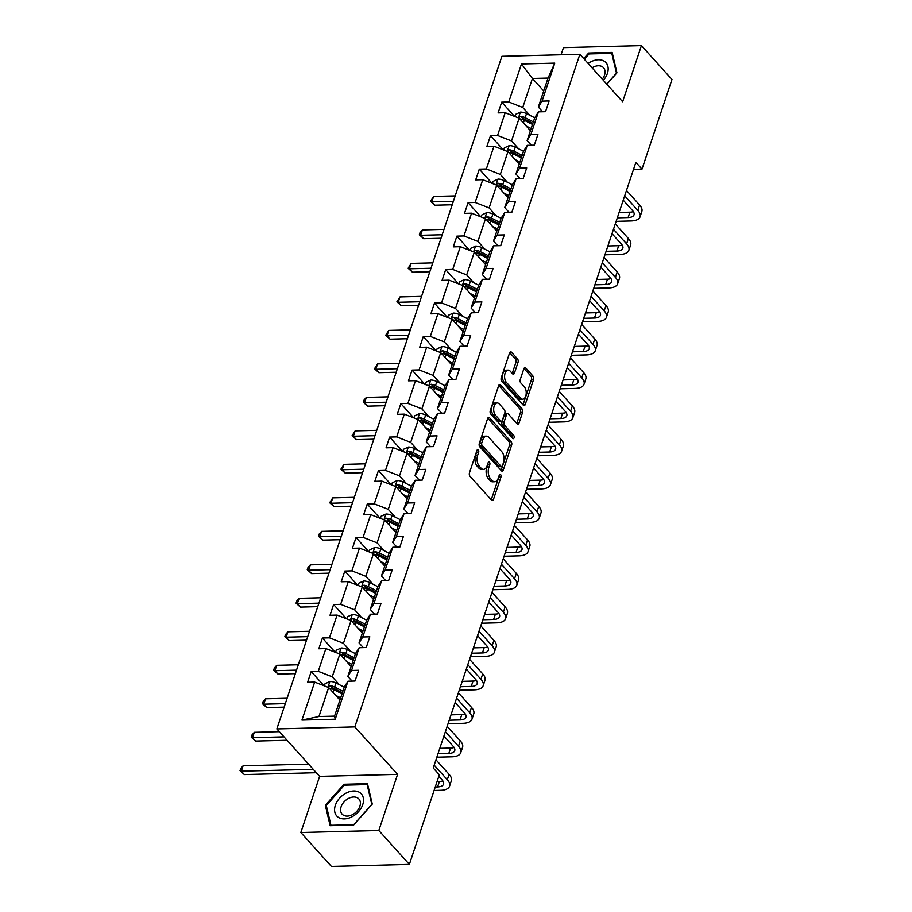 <?xml version="1.0" encoding="UTF-8"?>
<svg xmlns="http://www.w3.org/2000/svg" width="912" height="912" viewBox="0 0 912 912"><rect width="100%" height="100%" fill="white"/><g stroke="black" fill="none" stroke-linecap="round" stroke-linejoin="round"><path stroke-width="1.37" d="M478.298 449.844A1.744 0.969 88.5 0 0 477.763 449.582A1.744 0.969 88.5 0 0 476.965 450.391L469.475 472.781A2.497 1.391 88.5 0 0 469.976 476.224L491.568 500.175A2.497 1.391 88.5 0 0 492.332 500.563A2.497 1.391 88.5 0 0 493.472 499.4L500.962 477.01A1.744 0.969 88.5 0 0 500.608 474.605A1.744 0.969 88.5 0 0 500.072 474.331A1.744 0.969 88.5 0 0 499.286 475.141L498.305 478.048A7.98 4.446 88.5 0 1 494.68 481.753A7.98 4.446 88.5 0 1 492.218 480.521L490.417 478.526A7.98 4.446 88.5 0 1 488.832 467.525L489.801 464.63A1.744 0.969 88.5 0 0 489.459 462.224A1.744 0.969 88.5 0 0 488.923 461.951A1.744 0.969 88.5 0 0 488.125 462.772L487.156 465.667A7.98 4.446 88.5 0 1 483.52 469.384A7.98 4.446 88.5 0 1 481.057 468.152L479.256 466.157A7.98 4.446 88.5 0 1 477.683 455.156L478.652 452.249A1.744 0.969 88.5 0 0 478.298 449.844M518.016 362.36A2.497 1.391 88.5 0 0 517.526 358.929L511.461 352.203A2.497 1.391 88.5 0 0 510.697 351.815A2.497 1.391 88.5 0 0 509.557 352.978L501.247 377.853A2.497 1.391 88.5 0 0 501.737 381.284L523.328 405.236A2.497 1.391 88.5 0 0 524.092 405.623A2.497 1.391 88.5 0 0 525.232 404.461L533.554 379.597A2.497 1.391 88.5 0 0 533.053 376.166L525.745 368.038A2.497 1.391 88.5 0 0 524.97 367.661A2.497 1.391 88.5 0 0 523.841 368.824L520.273 379.46A2.497 1.391 88.5 0 0 520.775 382.903L524.4 386.927A6.669 3.716 88.5 0 1 526.121 394.372A6.669 3.716 88.5 0 1 522.69 399.228A6.669 3.716 88.5 0 1 520.627 398.202L506.411 382.424A6.669 3.716 88.5 0 1 504.689 374.98A6.669 3.716 88.5 0 1 508.121 370.124A6.669 3.716 88.5 0 1 510.184 371.15L512.555 373.783A2.497 1.391 88.5 0 0 513.319 374.171A2.497 1.391 88.5 0 0 514.459 373.008L518.016 362.36L515.907 362.417A2.497 1.391 88.5 0 0 515.417 358.986L509.705 352.636M622.645 101.745L641.421 45.6L671.973 79.492L641.991 169.13L635.881 162.347L433.234 767.972L439.345 774.755L409.363 864.382L378.811 830.49L397.586 774.345L354.814 726.898L579.872 54.287L622.645 101.745M489.539 417.742A2.497 1.391 88.5 0 0 488.764 417.354A2.497 1.391 88.5 0 0 487.635 418.517L479.313 443.38A2.497 1.391 88.5 0 0 479.803 446.823L501.395 470.774A2.497 1.391 88.5 0 0 502.17 471.162A2.497 1.391 88.5 0 0 503.299 469.999L511.621 445.136A2.497 1.391 88.5 0 0 511.13 441.693L489.539 417.742L488.023 417.787M490.28 410.617L498.602 385.753A2.497 1.391 88.5 0 1 499.73 384.59A2.497 1.391 88.5 0 1 500.506 384.978L522.097 408.929A2.497 1.391 88.5 0 1 522.587 412.372L519.031 423.008A2.497 1.391 88.5 0 1 517.891 424.171A2.497 1.391 88.5 0 1 517.127 423.784L508.372 414.071A2.497 1.391 88.5 0 0 507.596 413.683A2.497 1.391 88.5 0 0 506.456 414.846L504.097 421.903A2.497 1.391 88.5 0 0 504.598 425.345L513.707 435.457A1.744 0.969 88.5 0 1 514.163 437.407A1.744 0.969 88.5 0 1 513.262 438.683A1.744 0.969 88.5 0 1 512.726 438.41L490.77 414.059A2.497 1.391 88.5 0 1 490.28 410.617M641.421 45.6L563.456 47.618L561.062 54.777M397.586 774.345L319.622 776.363L300.835 832.508L378.811 830.49M300.835 832.508L331.387 866.4L409.363 864.382M542.572 111.754L538.331 107.057L548.032 78.067L554.77 63.133L542.047 101.129L549.115 100.947L545.524 111.686L538.456 111.868L530.841 134.623L537.909 134.44L534.318 145.168L527.25 145.35L519.635 168.116L526.703 167.933L523.112 178.661L516.044 178.843L508.429 201.598L515.497 201.415L511.906 212.154L504.838 212.336L497.222 235.091L504.29 234.908L500.699 245.647L493.631 245.83L486.028 268.584L493.084 268.402L489.493 279.14L482.425 279.323L474.821 302.077L481.878 301.895L478.287 312.622L471.219 312.805L463.615 335.57L470.672 335.377L467.081 346.115L460.024 346.298L452.409 369.052L459.466 368.87L455.875 379.609L448.818 379.791L441.203 402.545L448.259 402.363L444.668 413.102L437.612 413.284L429.997 436.039L437.053 435.856L433.462 446.584L426.406 446.766L418.79 469.532L425.847 469.349L422.256 480.077L415.199 480.259L407.584 503.014L414.641 502.831L411.05 513.57L403.993 513.752L396.378 536.507L403.435 536.324L399.844 547.063L392.787 547.246L385.172 570L392.228 569.818L388.637 580.556L381.581 580.739L373.966 603.493L381.022 603.311L377.431 614.038L370.375 614.221L362.759 636.986L369.816 636.804L366.225 647.531L359.168 647.714L351.553 670.468L358.61 670.286L355.019 681.025L347.962 681.207L335.24 719.203L301.952 720.07L314.663 682.073L307.606 682.256L311.197 671.517L318.254 671.335L325.869 648.58L318.812 648.763L322.403 638.024L329.46 637.841L337.075 615.087L330.019 615.269L333.61 604.531L340.666 604.348L348.281 581.594L341.225 581.776L344.816 571.049L351.872 570.866L359.488 548.101L352.431 548.283L356.022 537.556L363.079 537.373L370.694 514.619L363.637 514.801L367.228 504.062L374.285 503.88L381.9 481.126L374.843 481.308L378.434 470.569L385.491 470.387L393.106 447.632L386.05 447.815L389.641 437.076L396.697 436.894L404.312 414.139L397.256 414.322L400.847 403.594L407.903 403.412L415.519 380.646L408.462 380.828L412.053 370.101L419.11 369.919L426.725 347.164L419.668 347.347L423.259 336.608L430.316 336.425L437.931 313.671L430.874 313.853L434.465 303.115L441.522 302.932L449.137 280.178L442.081 280.36L445.672 269.621L452.728 269.439L460.343 246.685L453.287 246.867L456.878 236.14L463.934 235.957L471.55 213.191L464.493 213.374L468.084 202.646L475.141 202.464L482.756 179.71L475.688 179.892L479.29 169.153L486.347 168.971L493.962 146.216L486.894 146.399L490.496 135.66L497.553 135.478L505.168 112.723L498.1 112.906L501.703 102.167L508.759 101.984L521.47 63.988L554.77 63.133M538.331 107.057L542.047 101.129M354.814 726.898L276.849 728.916L501.896 56.305L579.872 54.287M518.609 148.793L511.529 140.95L519.145 118.184L530.419 130.701M519.145 118.184L505.168 112.723M511.529 140.95L497.553 135.478M531.365 145.247L527.125 140.539L534.74 117.785L538.456 111.868M527.125 140.539L530.841 134.623M507.403 182.286L500.323 174.431L507.938 151.677L519.213 164.183M507.938 151.677L493.962 146.216M500.323 174.431L486.347 168.971M520.159 178.741L515.918 174.032L523.534 151.278L527.25 145.35M515.918 174.032L519.635 168.116M496.196 215.779L489.117 207.925L496.732 185.17L508.007 197.676M496.732 185.17L482.756 179.71M489.117 207.925L475.141 202.464M508.953 212.234L504.712 207.526L512.327 184.771L516.044 178.843M504.712 207.526L508.429 201.598M484.99 249.261L477.911 241.418L485.526 218.663L496.801 231.169M485.526 218.663L471.55 213.191M477.911 241.418L463.934 235.957M497.747 245.716L493.506 241.019L501.121 218.253L504.838 212.336M493.506 241.019L497.222 235.091M473.784 282.754L466.705 274.911L474.32 252.157L485.594 264.662M474.32 252.157L460.343 246.685M466.705 274.911L452.728 269.439M486.541 279.209L482.3 274.501L489.915 251.746L493.631 245.83M482.3 274.501L486.028 268.584M462.578 316.247L455.51 308.404L463.114 285.638L474.388 298.156M463.114 285.638L449.137 280.178M455.51 308.404L441.522 302.932M475.334 312.702L471.094 307.994L478.709 285.239L482.425 279.323M471.094 307.994L474.821 302.077M451.372 349.741L444.304 341.886L451.907 319.132L463.182 331.637M451.907 319.132L437.931 313.671M444.304 341.886L430.316 336.425M464.128 346.195L459.887 341.487L467.503 318.733L471.219 312.805M459.887 341.487L463.615 335.57M440.165 383.234L433.097 375.379L440.701 352.625L451.976 365.131M440.701 352.625L426.725 347.164M433.097 375.379L419.11 369.919M452.922 379.688L448.681 374.98L456.296 352.226L460.024 346.298M448.681 374.98L452.409 369.052M428.959 416.716L421.891 408.872L429.506 386.118L440.77 398.624M429.506 386.118L415.519 380.646M421.891 408.872L407.903 403.412M441.716 413.17L437.486 408.473L445.09 385.708L448.818 379.791M437.486 408.473L441.203 402.545M417.753 450.209L410.685 442.366L418.3 419.611L429.575 432.117M418.3 419.611L404.312 414.139M410.685 442.366L396.697 436.894M430.521 446.663L426.28 441.955L433.884 419.201L437.612 413.284M426.28 441.955L429.997 436.039M406.547 483.702L399.479 475.859L407.094 453.093L418.369 465.61M407.094 453.093L393.106 447.632M399.479 475.859L385.491 470.387M419.315 480.157L415.074 475.448L422.678 452.694L426.406 446.766M415.074 475.448L418.79 469.532M395.341 517.195L388.273 509.341L395.888 486.586L407.162 499.092M395.888 486.586L381.9 481.126M388.273 509.341L374.285 503.88M408.109 513.65L403.868 508.942L411.472 486.187L415.199 480.259M403.868 508.942L407.584 503.014M384.134 550.688L377.066 542.834L384.682 520.079L395.956 532.585M384.682 520.079L370.694 514.619M377.066 542.834L363.079 537.373M396.902 547.143L392.662 542.435L400.277 519.68L403.993 513.752M392.662 542.435L396.378 536.507M372.928 584.17L365.86 576.327L373.475 553.573L384.75 566.078M373.475 553.573L359.488 548.101M365.86 576.327L351.872 570.866M385.696 580.625L381.455 575.928L389.071 553.162L392.787 547.246M381.455 575.928L385.172 570M361.722 617.663L354.654 609.82L362.269 587.066L373.544 599.572M362.269 587.066L348.281 581.594M354.654 609.82L340.666 604.348M374.49 614.118L370.249 609.41L377.864 586.655L381.581 580.739M370.249 609.41L373.966 603.493M350.516 651.157L343.448 643.313L351.063 620.548L362.338 633.065M351.063 620.548L337.075 615.087M343.448 643.313L329.46 637.841M363.284 647.611L359.043 642.903L366.658 620.149L370.375 614.221M359.043 642.903L362.759 636.986M339.31 684.65L332.242 676.795L339.857 654.041L351.131 666.547M339.857 654.041L325.869 648.58M332.242 676.795L318.254 671.335M352.078 681.104L347.837 676.396L355.452 653.642L359.168 647.714M347.837 676.396L351.553 670.468M301.952 720.07L318.949 716.513L328.651 687.534L339.925 700.04M328.651 687.534L314.663 682.073M319.622 776.363L276.849 728.916M633.532 169.347L641.991 169.13M548.032 78.067L532.437 78.478L522.736 107.456L529.815 115.3M543.712 90.983L532.437 78.478L521.47 63.988M318.949 716.513L334.544 716.114L344.246 687.135L347.962 681.207M334.544 716.114L335.24 719.203M522.736 107.456L508.759 101.984M323.999 685.71L311.197 671.517M335.206 652.228L322.403 638.024M346.412 618.735L333.61 604.531M357.618 585.242L344.816 571.049M368.824 551.749L356.022 537.556M380.019 518.255L367.228 504.062M391.225 484.774L378.434 470.569M402.431 451.28L389.641 437.076M413.638 417.787L400.847 403.594M424.844 384.294L412.053 370.101M436.05 350.812L423.259 336.608M447.256 317.319L434.465 303.115M458.462 283.826L445.672 269.621M469.669 250.333L456.878 236.14M480.875 216.839L468.084 202.646M492.081 183.358L479.29 169.153M503.287 149.864L490.496 135.66M514.493 116.371L501.703 102.167M343.995 784.252L325.322 805.273L330.133 825.679L353.605 825.075L372.278 804.053L367.468 783.636L343.995 784.252L344.793 785.141M606.845 84.212L616.945 72.835L612.134 52.417L588.65 53.033L583.726 58.573M476.668 451.28A1.744 0.969 88.5 0 1 476.543 452.306L475.574 455.202A7.98 4.446 88.5 0 0 477.158 466.203L479.256 466.157M483.52 469.384L481.411 469.441A7.98 4.446 88.5 0 1 478.948 468.209L477.158 466.203M494.68 481.753L492.571 481.81A7.98 4.446 88.5 0 1 490.109 480.578L488.308 478.583A7.98 4.446 88.5 0 1 486.723 467.582L487.692 464.687A1.744 0.969 88.5 0 0 487.829 463.661M491.226 499.799A2.497 1.391 88.5 0 0 491.363 499.457L498.853 477.067A1.744 0.969 88.5 0 0 498.978 476.03M501.053 470.398A2.497 1.391 88.5 0 0 501.201 470.056L509.512 445.193A2.497 1.391 88.5 0 0 509.021 441.75L487.772 418.175M481.764 442.924A1.744 0.969 88.5 0 0 482.117 445.341L501.064 466.363A1.744 0.969 88.5 0 0 501.6 466.636A1.744 0.969 88.5 0 0 502.398 465.815L503.424 462.76A7.98 4.446 88.5 0 0 501.839 451.759L488.889 437.395A7.98 4.446 88.5 0 0 486.427 436.153A7.98 4.446 88.5 0 0 482.79 439.869L481.764 442.924L479.655 442.981A1.744 0.969 88.5 0 0 480.008 445.387L482.117 445.341M501.6 466.636L499.502 466.682A1.744 0.969 88.5 0 1 498.955 466.42L480.008 445.387M486.427 436.153L484.318 436.21A7.98 4.446 88.5 0 0 480.681 439.926L482.79 439.869M479.655 442.981L480.681 439.926M498.739 385.411L519.988 408.986L522.097 408.929M516.785 423.407A2.497 1.391 88.5 0 0 516.922 423.065L520.478 412.418A2.497 1.391 88.5 0 0 519.988 408.986M507.596 413.683L505.487 413.74A2.497 1.391 88.5 0 0 504.359 414.903L501.988 421.96A2.497 1.391 88.5 0 0 502.489 425.402L511.598 435.514L513.707 435.457M512.031 437.635A1.744 0.969 88.5 0 0 511.598 435.514M499.274 403.993A6.669 3.716 88.5 0 0 497.222 402.956A6.669 3.716 88.5 0 0 493.78 407.824A6.669 3.716 88.5 0 0 495.512 415.268L500.517 420.82A2.497 1.391 88.5 0 0 501.281 421.207A2.497 1.391 88.5 0 0 502.421 420.044L504.781 412.988A2.497 1.391 88.5 0 0 504.29 409.545L499.274 403.993M497.222 402.956L495.113 403.013A6.669 3.716 88.5 0 0 491.671 407.869A6.669 3.716 88.5 0 0 493.403 415.313L495.512 415.268M501.281 421.207L499.172 421.264A2.497 1.391 88.5 0 1 498.408 420.877L493.403 415.313M512.213 373.407A2.497 1.391 88.5 0 0 512.35 373.065L515.907 362.417M508.121 370.124L506.023 370.181A6.669 3.716 88.5 0 0 502.58 375.037A6.669 3.716 88.5 0 0 504.302 382.481L506.411 382.424M522.69 399.228L520.581 399.285A6.669 3.716 88.5 0 1 518.518 398.248L504.302 382.481M522.986 404.86A2.497 1.391 88.5 0 0 523.123 404.518L531.445 379.654A2.497 1.391 88.5 0 0 530.955 376.211L523.978 368.471M326.553 806.641L325.322 805.273M589.46 53.922L588.65 53.033M338.614 698.592L340.142 699.367M335.719 695.377L340.643 697.874M324.33 685.847L325.037 683.715L329.973 681.469A6.726 3.055 18.5 0 1 336.004 682.974L344.234 687.146M329.243 688.195L329.483 688.252A6.726 3.055 18.5 0 1 333.769 689.62L342.011 693.804M342.878 691.228L334.636 687.044A6.726 3.055 -161.5 0 0 330.338 685.676L328.936 686.155L328.457 687.466M330.338 685.676L332.105 687.625A3.431 1.55 18.5 0 1 333.222 688.07L342.376 692.71M308.575 764.108L243.105 765.795L241.304 771.164L244.359 774.562L316.316 772.692M313.261 769.306L241.304 771.164L240.027 770.64L240.745 768.497L243.105 765.795M244.359 774.562L240.027 770.64M434.089 790.465L440.656 790.294A19.049 8.63 -161.5 0 0 449.548 786.167A19.049 8.63 -161.5 0 0 447.29 779.714L434.18 765.168M449.548 786.167L451.349 780.797A19.049 8.63 -161.5 0 0 449.092 774.345L435.97 759.799M438.832 776.306L442.024 779.851A12.7 5.757 18.5 0 1 443.528 784.149A12.7 5.757 18.5 0 1 437.6 786.908L435.263 786.965M442.867 780.946A12.7 5.757 18.5 0 1 439.39 781.538L437.053 781.595M349.82 665.099L351.348 665.874M346.925 661.895L351.85 664.392M335.536 652.354L336.243 650.233L341.179 647.976A6.726 3.055 18.5 0 1 347.21 649.481L355.441 653.653M340.45 654.702L340.689 654.759A6.726 3.055 18.5 0 1 344.975 656.138L353.218 660.311M354.084 657.734L345.842 653.562A6.726 3.055 -161.5 0 0 341.544 652.183L340.142 652.661L339.663 653.972M341.544 652.183L343.311 654.132A3.431 1.55 18.5 0 1 344.428 654.588L353.582 659.228M279.323 731.663L254.311 732.313L252.51 737.671L255.565 741.068L287.075 740.248M284.02 736.862L252.51 737.671L251.233 737.158L251.951 735.004L254.311 732.313M255.565 741.068L251.233 737.158M361.027 631.617L362.554 632.392M358.131 628.402L363.056 630.899M346.742 618.86L347.449 616.74L352.385 614.483A6.726 3.055 18.5 0 1 358.416 615.988L366.647 620.16M351.656 621.209L351.895 621.266A6.726 3.055 18.5 0 1 356.182 622.645L364.424 626.818M365.29 624.241L357.048 620.069A6.726 3.055 -161.5 0 0 352.75 618.689L351.348 619.168L350.869 620.479M352.75 618.689L354.517 620.639A3.431 1.55 18.5 0 1 355.634 621.095L364.789 625.735M287.098 698.261L265.517 698.82L263.716 704.189L266.771 707.575L284.134 707.131M285.308 703.631L263.716 704.189L262.428 703.665L263.146 701.51L265.517 698.82M266.771 707.575L262.428 703.665M436.848 757.188L451.862 756.8A19.049 8.63 -161.5 0 0 460.754 752.674A19.049 8.63 -161.5 0 0 458.497 746.221L445.387 731.675M460.754 752.674L462.555 747.316A19.049 8.63 -161.5 0 0 460.298 740.863L447.176 726.305M443.927 736.041L453.23 746.358A12.7 5.757 18.5 0 1 454.735 750.667A12.7 5.757 18.5 0 1 448.807 753.415L438.022 753.688M454.073 747.464A12.7 5.757 18.5 0 1 450.596 748.045L439.812 748.33M448.054 723.695L463.068 723.307A19.049 8.63 -161.5 0 0 471.96 719.192A19.049 8.63 -161.5 0 0 469.703 712.739L456.593 698.182M471.96 719.192L473.761 713.822A19.049 8.63 -161.5 0 0 471.504 707.37L458.383 692.812M455.134 702.548L464.436 712.876A12.7 5.757 18.5 0 1 465.941 717.174A12.7 5.757 18.5 0 1 460.013 719.921L449.217 720.206M465.28 713.971A12.7 5.757 18.5 0 1 461.803 714.552L451.018 714.837M338.147 817.198A16.507 11.48 -42 0 0 358.576 811.6A16.507 11.48 -42 0 0 359.932 792.665A16.507 11.48 -42 0 0 339.515 798.262A16.507 11.48 -42 0 0 338.147 817.198M343.037 814.929A11.297 7.855 -42 0 0 356.398 811.76A11.297 7.855 -42 0 0 358.883 798.969A11.297 7.855 -42 0 0 357.949 798.137A11.297 7.855 -42 0 0 344.576 801.317A11.297 7.855 -42 0 0 342.091 814.108A11.297 7.855 -42 0 0 343.037 814.929M344.383 785.152L367.137 784.571L371.8 804.35L353.708 824.71L330.953 825.303L326.291 805.524L344.383 785.152M367.889 785.392L367.137 784.571M603.311 80.302A16.507 11.48 -42 0 0 604.599 61.457A16.507 11.48 -42 0 0 588.149 63.475M602.285 79.162A11.297 7.855 -42 0 0 603.55 67.75A11.297 7.855 -42 0 0 602.615 66.929A11.297 7.855 -42 0 0 592.07 67.83M584.33 59.246L589.049 53.933L611.804 53.352L616.455 73.131L606.731 84.086M612.545 54.184L611.804 53.352M372.233 598.124L373.76 598.899M369.337 594.909L374.262 597.406M357.949 585.379L358.655 583.247L363.592 580.99A6.726 3.055 18.5 0 1 369.622 582.494L377.853 586.667M362.862 587.727L363.101 587.773A6.726 3.055 18.5 0 1 367.388 589.152L375.63 593.324M376.485 590.748L368.254 586.576A6.726 3.055 -161.5 0 0 363.956 585.196L362.554 585.675L362.075 586.986M363.956 585.196L365.723 587.146A3.431 1.55 18.5 0 1 366.829 587.602L375.995 592.241M298.304 664.768L276.724 665.327L274.922 670.696L277.978 674.082L295.34 673.637M296.514 670.138L274.922 670.696L273.634 670.172L274.352 668.029L276.724 665.327M277.978 674.082L273.634 670.172M459.26 690.213L474.274 689.825A19.049 8.63 -161.5 0 0 483.166 685.699A19.049 8.63 -161.5 0 0 480.909 679.246L467.799 664.688M483.166 685.699L484.967 680.329A19.049 8.63 -161.5 0 0 482.71 673.877L469.589 659.33M466.34 669.055L475.642 679.383A12.7 5.757 18.5 0 1 477.147 683.681A12.7 5.757 18.5 0 1 471.219 686.428L460.423 686.713M476.486 680.477A12.7 5.757 18.5 0 1 473.009 681.059L462.224 681.344M383.439 564.631L384.967 565.406M380.543 561.416L385.468 563.912M369.155 551.885L369.862 549.754L374.798 547.496A6.726 3.055 18.5 0 1 380.828 549.001L389.059 553.185M374.068 554.234L374.308 554.279A6.726 3.055 18.5 0 1 378.594 555.659L386.836 559.831M387.691 557.255L379.46 553.082A6.726 3.055 -161.5 0 0 375.163 551.703L373.76 552.193L373.282 553.493M375.163 551.703L376.918 553.652A3.431 1.55 18.5 0 1 378.035 554.108L387.201 558.748M309.51 631.275L287.93 631.834L286.129 637.203L289.184 640.589L306.546 640.144M307.72 636.644L286.129 637.203L284.84 636.679L285.559 634.535L287.93 631.834M289.184 640.589L284.84 636.679M470.467 656.72L485.48 656.332A19.049 8.63 -161.5 0 0 494.372 652.205A19.049 8.63 -161.5 0 0 492.115 645.753L479.005 631.207M494.372 652.205L496.174 646.836A19.049 8.63 -161.5 0 0 493.916 640.384L480.795 625.837M477.546 635.561L486.848 645.89A12.7 5.757 18.5 0 1 488.353 650.188A12.7 5.757 18.5 0 1 482.425 652.935L471.629 653.22M487.692 646.984A12.7 5.757 18.5 0 1 484.215 647.577L473.431 647.851M394.645 531.137L396.173 531.913M391.75 527.923L396.674 530.419M380.361 518.392L381.068 516.26L386.004 514.015A6.726 3.055 18.5 0 1 392.035 515.519L400.265 519.692M385.274 520.741L385.514 520.798A6.726 3.055 18.5 0 1 389.8 522.166L398.042 526.349M398.897 523.773L390.667 519.589A6.726 3.055 -161.5 0 0 386.369 518.221L384.967 518.7L384.488 520.011M386.369 518.221L388.124 520.171A3.431 1.55 18.5 0 1 389.242 520.615L398.407 525.255M320.716 597.782L299.136 598.34L297.335 603.71L300.39 607.107L317.752 606.651M318.926 603.151L297.335 603.71L296.047 603.185L296.765 601.042L299.136 598.34M300.39 607.107L296.047 603.185M481.673 623.227L496.687 622.839A19.049 8.63 -161.5 0 0 505.579 618.712A19.049 8.63 -161.5 0 0 503.321 612.26L490.211 597.713M505.579 618.712L507.38 613.343A19.049 8.63 -161.5 0 0 505.123 606.89L492.001 592.344M488.752 602.068L498.055 612.397A12.7 5.757 18.5 0 1 499.559 616.694A12.7 5.757 18.5 0 1 493.631 619.453L482.836 619.727M498.898 613.491A12.7 5.757 18.5 0 1 495.421 614.084L484.637 614.357M405.851 497.644L407.379 498.419M402.956 494.441L407.881 496.937M391.567 484.899L392.274 482.779L397.21 480.521A6.726 3.055 18.5 0 1 403.241 482.026L411.472 486.199M396.481 487.247L396.72 487.304A6.726 3.055 18.5 0 1 401.006 488.684L409.249 492.856M410.104 490.28L401.873 486.107A6.726 3.055 -161.5 0 0 397.575 484.728L396.173 485.207L395.694 486.518M397.575 484.728L399.331 486.677A3.431 1.55 18.5 0 1 400.448 487.133L409.613 491.773M331.922 564.3L310.342 564.859L308.541 570.217L311.596 573.614L328.958 573.158M330.133 569.658L308.541 570.217L307.253 569.704L307.971 567.549L310.342 564.859M311.596 573.614L307.253 569.704M492.879 589.733L507.893 589.346A19.049 8.63 -161.5 0 0 516.785 585.219A19.049 8.63 -161.5 0 0 514.528 578.767L501.418 564.22M516.785 585.219L518.586 579.861A19.049 8.63 -161.5 0 0 516.329 573.409L503.207 558.851M499.958 568.586L509.261 578.903A12.7 5.757 18.5 0 1 510.766 583.213A12.7 5.757 18.5 0 1 504.838 585.96L494.042 586.234M510.104 580.009A12.7 5.757 18.5 0 1 506.627 580.591L495.843 580.876M417.058 464.162L418.585 464.938M414.162 460.948L419.087 463.444M402.773 451.406L403.48 449.285L408.416 447.028A6.726 3.055 18.5 0 1 414.447 448.533L422.678 452.705M407.687 453.754L407.926 453.811A6.726 3.055 18.5 0 1 412.213 455.191L420.455 459.363M421.31 456.787L413.079 452.614A6.726 3.055 -161.5 0 0 408.781 451.235L407.379 451.714L406.9 453.025M408.781 451.235L410.537 453.184A3.431 1.55 18.5 0 1 411.654 453.64L420.82 458.28M343.129 530.807L321.548 531.365L319.747 536.735L322.802 540.121L340.165 539.676M341.339 536.176L319.747 536.735L318.459 536.21L319.177 534.067L321.548 531.365M322.802 540.121L318.459 536.21M504.085 556.24L519.099 555.853A19.049 8.63 -161.5 0 0 527.991 551.737A19.049 8.63 -161.5 0 0 525.734 545.285L512.624 530.727M527.991 551.737L529.792 546.368A19.049 8.63 -161.5 0 0 527.535 539.915L514.414 525.358M511.165 535.093L520.467 545.422A12.7 5.757 18.5 0 1 521.972 549.719A12.7 5.757 18.5 0 1 516.044 552.467L505.248 552.752M521.311 546.516A12.7 5.757 18.5 0 1 517.834 547.097L507.049 547.382M428.264 430.669L429.791 431.444M425.368 427.454L430.293 429.951M413.98 417.924L414.686 415.792L419.623 413.535A6.726 3.055 18.5 0 1 425.653 415.04L433.884 419.212M418.893 420.272L419.132 420.318A6.726 3.055 18.5 0 1 423.419 421.697L431.661 425.87M432.516 423.293L424.285 419.121A6.726 3.055 -161.5 0 0 419.987 417.742L418.585 418.22L418.106 419.531M419.987 417.742L421.743 419.691A3.431 1.55 18.5 0 1 422.86 420.147L432.026 424.787M354.335 497.314L332.743 497.872L330.953 503.242L334.009 506.627L351.371 506.183M352.545 502.683L330.953 503.242L329.665 502.717L332.743 497.872M334.009 506.627L329.665 502.717M515.291 522.758L530.305 522.371A19.049 8.63 -161.5 0 0 539.197 518.244A19.049 8.63 -161.5 0 0 536.94 511.792L523.83 497.234M539.197 518.244L540.998 512.875A19.049 8.63 -161.5 0 0 538.741 506.422L525.62 491.876M522.371 501.6L531.673 511.928A12.7 5.757 18.5 0 1 533.178 516.226A12.7 5.757 18.5 0 1 527.25 518.974L516.454 519.259M532.517 513.023A12.7 5.757 18.5 0 1 529.04 513.616L518.255 513.889M439.47 397.176L440.998 397.951M436.574 393.961L441.499 396.458M425.186 384.431L425.893 382.299L430.829 380.042A6.726 3.055 18.5 0 1 436.859 381.547L445.09 385.73M430.099 386.779L430.327 386.825A6.726 3.055 18.5 0 1 434.625 388.204L442.867 392.377M443.722 389.8L435.491 385.628A6.726 3.055 -161.5 0 0 431.194 384.248L429.791 384.739L429.313 386.038M431.194 384.248L432.949 386.198A3.431 1.55 18.5 0 1 434.066 386.654L443.232 391.294M365.541 463.82L343.949 464.379L342.16 469.748L345.215 473.134L362.577 472.69M363.751 469.19L342.16 469.748L340.871 469.224L343.949 464.379M345.215 473.134L340.871 469.224M526.498 489.265L541.511 488.878A19.049 8.63 -161.5 0 0 550.403 484.751A19.049 8.63 -161.5 0 0 548.146 478.298L535.036 463.752M550.403 484.751L552.205 479.381A19.049 8.63 -161.5 0 0 549.936 472.929L536.826 458.383M533.566 468.107L542.879 478.435A12.7 5.757 18.5 0 1 544.384 482.733A12.7 5.757 18.5 0 1 538.456 485.492L527.66 485.765M543.723 479.53A12.7 5.757 18.5 0 1 540.246 480.122L529.462 480.396M450.676 363.683L452.204 364.458M447.781 360.468L452.705 362.965M436.392 350.938L437.099 348.817L442.035 346.56A6.726 3.055 18.5 0 1 448.054 348.065L456.296 352.237M441.305 353.286L441.533 353.343A6.726 3.055 18.5 0 1 445.831 354.711L454.073 358.895M454.928 356.318L446.698 352.135A6.726 3.055 -161.5 0 0 442.4 350.767L440.998 351.245L440.519 352.556M442.4 350.767L444.155 352.716A3.431 1.55 18.5 0 1 445.273 353.161L454.438 357.8M376.747 430.339L355.156 430.886L353.366 436.255L356.421 439.652L373.783 439.196M374.957 435.697L353.366 436.255L352.078 435.731L355.156 430.886M356.421 439.652L352.078 435.731M537.704 455.772L552.718 455.384A19.049 8.63 -161.5 0 0 561.61 451.258A19.049 8.63 -161.5 0 0 559.352 444.805L546.231 430.259M561.61 451.258L563.411 445.888A19.049 8.63 -161.5 0 0 561.142 439.436L548.032 424.889M544.772 434.614L554.086 444.942A12.7 5.757 18.5 0 1 555.59 449.251A12.7 5.757 18.5 0 1 549.662 451.999L538.867 452.272M554.929 446.036A12.7 5.757 18.5 0 1 551.452 446.629L540.668 446.903M461.882 330.19L463.41 330.965M458.987 326.986L463.912 329.483M447.598 317.444L448.305 315.324L453.241 313.067A6.726 3.055 18.5 0 1 459.26 314.572L467.503 318.744M452.512 319.793L452.74 319.85A6.726 3.055 18.5 0 1 457.037 321.229L465.28 325.402M466.135 322.825L457.904 318.653A6.726 3.055 -161.5 0 0 453.606 317.273L452.204 317.752L451.725 319.063M453.606 317.273L455.362 319.223A3.431 1.55 18.5 0 1 456.479 319.679L465.633 324.319M387.953 396.845L366.362 397.404L364.572 402.762L367.627 406.159L384.989 405.703M386.164 402.215L364.572 402.762L363.284 402.249L364.002 400.094L366.362 397.404M367.627 406.159L363.284 402.249M548.91 422.279L563.924 421.891A19.049 8.63 -161.5 0 0 572.816 417.764A19.049 8.63 -161.5 0 0 570.559 411.312L557.437 396.766M572.816 417.764L574.617 412.406A19.049 8.63 -161.5 0 0 572.348 405.954L559.238 391.396M555.978 401.132L565.292 411.449A12.7 5.757 18.5 0 1 566.797 415.758A12.7 5.757 18.5 0 1 560.869 418.505L550.073 418.779M566.135 412.555A12.7 5.757 18.5 0 1 562.658 413.136L551.874 413.421M473.089 296.708L474.616 297.483M470.193 293.493L475.118 295.99M458.804 283.951L459.511 281.831L464.447 279.574A6.726 3.055 18.5 0 1 470.467 281.078L478.709 285.251M463.718 286.3L463.946 286.357A6.726 3.055 18.5 0 1 468.244 287.736L476.486 291.908M477.341 289.332L469.11 285.16A6.726 3.055 -161.5 0 0 464.812 283.78L463.41 284.259L462.931 285.57M464.812 283.78L466.568 285.73A3.431 1.55 18.5 0 1 467.685 286.186L476.839 290.825M399.16 363.352L377.568 363.911L375.778 369.28L378.833 372.666L396.196 372.221M397.37 368.722L375.778 369.28L374.49 368.756L377.568 363.911M378.833 372.666L374.49 368.756M560.116 388.786L575.119 388.398A19.049 8.63 -161.5 0 0 584.022 384.283A19.049 8.63 -161.5 0 0 581.765 377.83L568.643 363.272M584.022 384.283L585.823 378.913A19.049 8.63 -161.5 0 0 583.555 372.461L570.445 357.903M567.184 367.639L576.498 377.967A12.7 5.757 18.5 0 1 578.003 382.265A12.7 5.757 18.5 0 1 572.063 385.012L561.279 385.297M577.342 379.061A12.7 5.757 18.5 0 1 573.865 379.643L563.08 379.928M484.295 263.215L485.822 263.99M481.399 260L486.324 262.496M470.011 250.469L470.717 248.338L475.654 246.08A6.726 3.055 18.5 0 1 481.673 247.585L489.915 251.758M474.924 252.818L475.152 252.863A6.726 3.055 18.5 0 1 479.45 254.243L487.692 258.415M488.547 255.839L480.316 251.666A6.726 3.055 -161.5 0 0 476.018 250.287L474.616 250.766L474.137 252.077M476.018 250.287L477.774 252.236A3.431 1.55 18.5 0 1 478.891 252.692L488.045 257.332M410.366 329.859L388.774 330.418L386.984 335.787L390.04 339.173L407.402 338.728M408.576 335.228L386.984 335.787L385.696 335.263L388.774 330.418M390.04 339.173L385.696 335.263M571.322 355.304L586.325 354.916A19.049 8.63 -161.5 0 0 595.228 350.789A19.049 8.63 -161.5 0 0 592.971 344.337L579.85 329.779M595.228 350.789L597.029 345.42A19.049 8.63 -161.5 0 0 594.761 338.968L581.651 324.421M578.39 334.145L587.704 344.474A12.7 5.757 18.5 0 1 589.209 348.772A12.7 5.757 18.5 0 1 583.27 351.519L572.485 351.804M588.548 345.568A12.7 5.757 18.5 0 1 585.071 346.161L574.286 346.435M495.501 229.721L497.029 230.497M492.605 226.507L497.53 229.003M481.217 216.976L481.924 214.844L486.86 212.587A6.726 3.055 18.5 0 1 492.879 214.092L501.121 218.276M486.13 219.325L486.358 219.37A6.726 3.055 18.5 0 1 490.656 220.75L498.898 224.922M499.753 222.346L491.522 218.173A6.726 3.055 -161.5 0 0 487.225 216.794L485.822 217.284L485.344 218.584M487.225 216.794L488.98 218.755A3.431 1.55 18.5 0 1 490.097 219.199L499.252 223.839M421.572 296.366L399.98 296.924L398.191 302.294L401.246 305.68L418.608 305.235M419.782 301.735L398.191 302.294L396.902 301.769L399.98 296.924M401.246 305.68L396.902 301.769M582.517 321.811L597.531 321.423A19.049 8.63 -161.5 0 0 606.434 317.296A19.049 8.63 -161.5 0 0 604.177 310.844L591.056 296.297M606.434 317.296L608.224 311.927A19.049 8.63 -161.5 0 0 605.967 305.474L592.857 290.928M589.597 300.652L598.91 310.981A12.7 5.757 18.5 0 1 600.415 315.278A12.7 5.757 18.5 0 1 594.476 318.037L583.691 318.311M599.754 312.075A12.7 5.757 18.5 0 1 596.277 312.668L585.493 312.941M506.707 196.228L508.235 197.003M503.812 193.013L508.736 195.51M492.423 183.483L493.13 181.363L498.066 179.105A6.726 3.055 18.5 0 1 504.085 180.61L512.327 184.783M497.336 185.831L497.564 185.888A6.726 3.055 18.5 0 1 501.862 187.256L510.104 191.44M510.959 188.864L502.729 184.68A6.726 3.055 -161.5 0 0 498.431 183.312L497.029 183.791L496.55 185.102M498.431 183.312L500.186 185.261A3.431 1.55 18.5 0 1 501.304 185.706L510.458 190.346M432.778 262.884L411.187 263.431L409.397 268.801L412.452 272.198L429.814 271.742M430.988 268.242L409.397 268.801L408.109 268.276L411.187 263.431M412.452 272.198L408.109 268.276M593.723 288.317L608.737 287.93A19.049 8.63 -161.5 0 0 617.641 283.803A19.049 8.63 -161.5 0 0 615.383 277.351L602.262 262.804M617.641 283.803L619.43 278.434A19.049 8.63 -161.5 0 0 617.173 271.981L604.063 257.435M600.803 267.159L610.117 277.487A12.7 5.757 18.5 0 1 611.621 281.797A12.7 5.757 18.5 0 1 605.682 284.544L594.898 284.818M610.96 278.582A12.7 5.757 18.5 0 1 607.483 279.175L596.699 279.448M517.913 162.735L519.441 163.51M515.018 159.532L519.943 162.028M503.629 149.99L504.336 147.869L509.272 145.612A6.726 3.055 18.5 0 1 515.291 147.117L523.534 151.289M508.543 152.338L508.771 152.395A6.726 3.055 18.5 0 1 513.068 153.775L521.311 157.947M522.166 155.371L513.935 151.198A6.726 3.055 -161.5 0 0 509.637 149.819L508.235 150.298L507.756 151.609M509.637 149.819L511.393 151.768A3.431 1.55 18.5 0 1 512.51 152.224L521.664 156.864M443.984 229.391L422.393 229.949L420.603 235.307L423.658 238.705L441.02 238.249M442.195 234.76L420.603 235.307L419.315 234.794L420.033 232.64L422.393 229.949M423.658 238.705L419.315 234.794M604.93 254.824L619.943 254.437A19.049 8.63 -161.5 0 0 628.847 250.31A19.049 8.63 -161.5 0 0 626.59 243.857L613.468 229.311M628.847 250.31L630.637 244.952A19.049 8.63 -161.5 0 0 628.379 238.499L615.269 223.942M612.009 233.677L621.323 243.994A12.7 5.757 18.5 0 1 622.828 248.303A12.7 5.757 18.5 0 1 616.888 251.051L606.104 251.324M622.166 245.1A12.7 5.757 18.5 0 1 618.689 245.681L607.905 245.966M529.12 129.253L530.647 130.028M526.224 126.038L531.149 128.535M514.835 116.497L515.542 114.376L520.478 112.119A6.726 3.055 18.5 0 1 526.498 113.624L534.74 117.796M519.749 118.845L519.977 118.902A6.726 3.055 18.5 0 1 524.275 120.281L532.517 124.454M533.372 121.877L525.141 117.705A6.726 3.055 -161.5 0 0 520.843 116.326L519.441 116.804L518.962 118.115M520.843 116.326L522.599 118.275A3.431 1.55 18.5 0 1 523.716 118.731L532.87 123.371M455.191 195.898L433.599 196.456L431.809 201.826L434.864 205.211L452.227 204.767M453.401 201.267L431.809 201.826L430.521 201.301L433.599 196.456M434.864 205.211L430.521 201.301M616.136 221.342L631.15 220.943A19.049 8.63 -161.5 0 0 640.053 216.828A19.049 8.63 -161.5 0 0 637.796 210.376L624.674 195.818M640.053 216.828L641.843 211.459A19.049 8.63 -161.5 0 0 639.586 205.006L626.476 190.448M623.215 200.184L632.529 210.512A12.7 5.757 18.5 0 1 634.034 214.81A12.7 5.757 18.5 0 1 628.094 217.558L617.31 217.843M633.373 211.607A12.7 5.757 18.5 0 1 629.896 212.188L619.111 212.473M475.574 455.202L477.683 455.156M478.948 468.209L481.057 468.152M487.692 464.687L489.801 464.63M486.723 467.582L488.832 467.525M488.308 478.583L490.417 478.526M490.109 480.578L492.218 480.521M498.853 477.067L500.962 477.01M491.363 499.457L493.472 499.4M476.543 452.306L478.652 452.249M509.021 441.75L511.13 441.693M509.512 445.193L511.621 445.136M501.201 470.056L503.299 469.999M498.955 466.42L501.064 466.363M498.978 385.012L500.506 384.978M520.478 412.418L522.587 412.372M516.922 423.065L519.031 423.008M504.359 414.903L506.456 414.846M501.988 421.96L504.097 421.903M502.489 425.402L504.598 425.345M498.408 420.877L500.517 420.82M512.35 373.065L514.459 373.008M518.518 398.248L520.627 398.202M524.218 368.083L525.745 368.038M530.955 376.211L533.053 376.166M531.445 379.654L533.554 379.597M523.123 404.518L525.232 404.461M509.945 352.249L511.461 352.203M515.417 358.986L517.526 358.929M329.848 681.526L327.932 687.26M333.769 689.62L332.891 692.242M336.004 682.974L334.636 687.044M447.29 779.714L449.092 774.345M437.6 786.908L439.39 781.538M341.054 648.033L339.139 653.767M344.975 656.138L344.098 658.76M347.21 649.481L345.842 653.562M352.26 614.54L350.345 620.274M356.182 622.645L355.304 625.267M358.416 615.988L357.048 620.069M458.497 746.221L460.298 740.863M448.807 753.415L450.596 748.045M469.703 712.739L471.504 707.37M460.013 719.921L461.803 714.552M363.466 581.047L361.551 586.781M367.388 589.152L366.51 591.774M369.622 582.494L368.254 586.576M480.909 679.246L482.71 673.877M471.219 686.428L473.009 681.059M374.672 547.553L372.757 553.288M378.594 555.659L377.716 558.281M380.828 549.001L379.46 553.082M492.115 645.753L493.916 640.384M482.425 652.935L484.215 647.577M385.879 514.072L383.963 519.806M389.8 522.166L388.922 524.788M392.035 515.519L390.667 519.589M503.321 612.26L505.123 606.89M493.631 619.453L495.421 614.084M397.085 480.578L395.17 486.313M401.006 488.684L400.129 491.306M403.241 482.026L401.873 486.107M514.528 578.767L516.329 573.409M504.838 585.96L506.627 580.591M408.291 447.085L406.376 452.819M412.213 455.191L411.335 457.813M414.447 448.533L413.079 452.614M525.734 545.285L527.535 539.915M516.044 552.467L517.834 547.097M419.497 413.592L417.582 419.326M423.419 421.697L422.541 424.319M425.653 415.04L424.285 419.121M536.94 511.792L538.741 506.422M527.25 518.974L529.04 513.616M430.703 380.099L428.788 385.833M434.625 388.204L433.747 390.826M436.859 381.547L435.491 385.628M548.146 478.298L549.936 472.929M538.456 485.492L540.246 480.122M441.91 346.617L439.994 352.351M445.831 354.711L444.953 357.333M448.054 348.065L446.698 352.135M559.352 444.805L561.142 439.436M549.662 451.999L551.452 446.629M453.116 313.124L451.201 318.858M457.037 321.229L456.16 323.851M459.26 314.572L457.904 318.653M570.559 411.312L572.348 405.954M560.869 418.505L562.658 413.136M464.322 279.631L462.407 285.365M468.244 287.736L467.366 290.358M470.467 281.078L469.11 285.16M581.765 377.83L583.555 372.461M572.063 385.012L573.865 379.643M475.528 246.137L473.613 251.872M479.45 254.243L478.572 256.865M481.673 247.585L480.316 251.666M592.971 344.337L594.761 338.968M583.27 351.519L585.071 346.161M486.734 212.644L484.819 218.378M490.656 220.75L489.778 223.372M492.879 214.092L491.522 218.173M604.177 310.844L605.967 305.474M594.476 318.037L596.277 312.668M497.941 179.162L496.025 184.897M501.862 187.256L500.984 189.89M504.085 180.61L502.729 184.68M615.383 277.351L617.173 271.981M605.682 284.544L607.483 279.175M509.147 145.669L507.232 151.403M513.068 153.775L512.191 156.397M515.291 147.117L513.935 151.198M626.59 243.857L628.379 238.499M616.888 251.051L618.689 245.681M520.353 112.176L518.438 117.91M524.275 120.281L523.397 122.903M526.498 113.624L525.141 117.705M637.796 210.376L639.586 205.006M628.094 217.558L629.896 212.188"/></g></svg>
